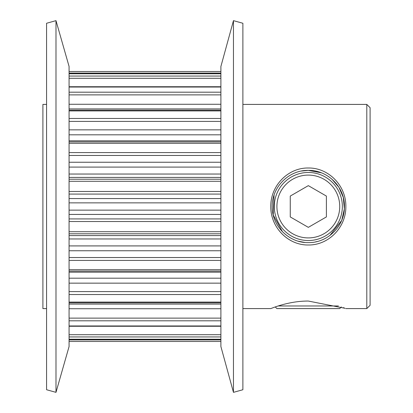 <?xml version="1.0" encoding="UTF-8"?>
<svg xmlns="http://www.w3.org/2000/svg" width="413" height="413" viewBox="0 0 413 413"><rect width="100%" height="100%" fill="white"/><g stroke="black" fill="none" stroke-linecap="round" stroke-linejoin="round"><path stroke-width="0.62" d="M242.885 308.588L270.799 308.588C270.443 308.852 288.088 300.938 308.325 301.051L345.129 308.31M308.335 244.992C288.062 245.348 270.443 227.289 270.799 206.495C270.458 185.705 288.067 167.637 308.325 168.008C328.567 167.637 346.202 185.731 345.851 206.464C346.192 227.31 328.603 245.332 308.335 244.992M308.325 242.622L308.325 242.622C327.793 242.983 344.829 225.973 344.447 206.469C344.829 187.058 327.757 169.991 308.325 170.378C288.899 169.98 271.826 187.037 272.203 206.49C271.821 225.952 288.857 242.994 308.325 242.622M220.898 271.093L69.074 271.093M220.898 302.843L69.074 302.843M220.898 326.265L69.074 326.265M220.898 339.28L69.074 339.28M220.898 341.479L69.074 341.479M304.773 242.446L298.305 241.202M366.801 104.412L370.1 107.71L370.1 305.29L366.801 308.588L366.801 104.412L242.885 104.412M220.898 346.543L220.898 66.457L233.464 20.65L233.464 392.35L220.898 346.543M69.074 346.543L69.074 66.457L55.987 20.65L55.987 392.35L69.074 346.543M46.566 104.412L42.9 104.412L42.9 308.588L46.566 308.588M55.987 392.35L46.566 389.733L46.566 23.267L55.987 20.65M233.464 392.35L242.885 389.733L242.885 23.267L233.464 20.65M282.456 231.714L273.215 214.992L274.062 195.06M301.34 171.059L308.325 170.378L321.304 172.789M366.801 308.588L345.851 308.588M331.975 179.196L338.918 187.296L343.301 197.476L344.365 208.937L341.814 220.041M341.613 220.532L329.879 235.487M344.427 308.046L343.327 307.639M317.23 241.507L315.387 241.925M308.325 237.914A31.414 31.414 0 0 0 339.734 206.5A31.414 31.414 0 0 0 308.325 175.086A31.414 31.414 0 0 0 276.911 206.5A31.414 31.414 0 0 0 308.325 237.914M308.325 172.469A34.031 34.031 0 0 1 342.351 206.5A34.031 34.031 0 0 1 308.325 240.531A34.031 34.031 0 0 1 274.294 206.5A34.031 34.031 0 0 1 308.325 172.469M326.389 196.072L308.325 185.644L290.262 196.072L290.262 216.928L308.325 227.356L326.389 216.928L326.389 196.072M341.375 306.947L339.734 308.588L276.911 308.588L275.275 306.947M278.207 305.971L338.438 305.971M220.898 73.767L69.074 73.767M69.074 76.059L220.898 76.059M69.074 71.521L220.898 71.521L69.074 71.521M220.898 87.04L69.074 87.04M69.074 92.187L220.898 92.187M220.898 143.301L69.074 143.301M69.074 152.578L220.898 152.578M220.898 110.921L69.074 110.921M69.074 118.474L220.898 118.474M220.898 320.813L69.074 320.813M69.074 325.96L220.898 325.96M220.898 294.526L69.074 294.526M69.074 302.079L220.898 302.079M220.898 260.422L69.074 260.422M69.074 269.699L220.898 269.699M69.074 231.708L220.898 231.708M220.898 221.523L69.074 221.523M220.898 336.941L69.074 336.941M69.074 339.233L220.898 339.233M220.898 181.292L69.074 181.292M69.074 191.477L220.898 191.477M220.898 214.435L69.074 214.435M69.074 218.921L220.898 218.921M69.074 198.565L220.898 198.565M220.898 194.079L69.074 194.079M69.074 210.134L220.898 210.134M220.898 202.866L69.074 202.866M220.898 177.409L69.074 177.409M69.074 179.211L220.898 179.211M69.074 162.242L220.898 162.242M220.898 155.469L69.074 155.469M69.074 174.038L220.898 174.038M220.898 167.089L69.074 167.089M69.074 339.914L220.898 339.914M69.074 334.711L220.898 334.711M220.898 283.148L69.074 283.148M69.074 291.604L220.898 291.604M69.074 278.186L220.898 278.186M220.898 272.177L69.074 272.177M220.898 250.758L69.074 250.758M69.074 257.531L220.898 257.531M69.074 235.591L220.898 235.591M220.898 233.789L69.074 233.789M69.074 245.911L220.898 245.911M220.898 238.962L69.074 238.962M220.898 308.728L69.074 308.728M69.074 318.118L220.898 318.118M69.074 304.092L220.898 304.092M69.074 104.272L220.898 104.272M220.898 94.882L69.074 94.882M220.898 108.908L69.074 108.908M69.074 129.852L220.898 129.852M220.898 121.396L69.074 121.396M69.074 140.823L220.898 140.823M220.898 134.814L69.074 134.814M220.898 78.289L69.074 78.289M220.898 73.086L69.074 73.086M220.898 141.907L69.074 141.907M220.898 110.157L69.074 110.157M220.898 86.735L69.074 86.735M220.898 73.721L69.074 73.721"/></g></svg>
